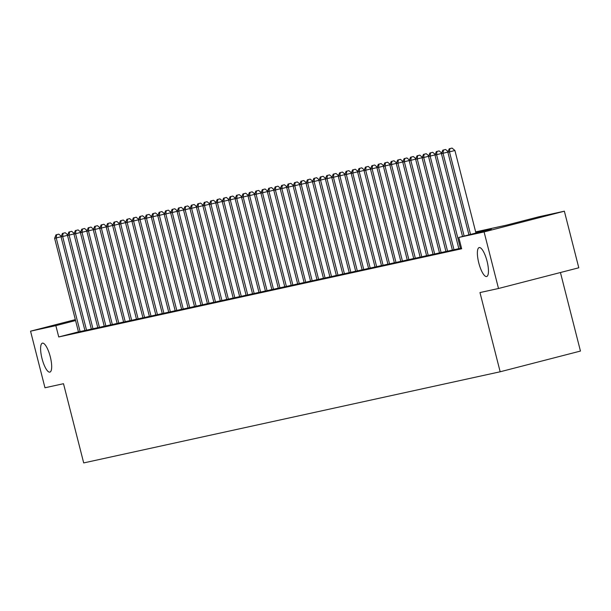 <?xml version="1.0" encoding="UTF-8"?>
<svg xmlns="http://www.w3.org/2000/svg" width="611" height="611" viewBox="0 0 611 611"><rect width="100%" height="100%" fill="white"/><g stroke="black" fill="none" stroke-linecap="round" stroke-linejoin="round"><path stroke-width="0.92" d="M478.787 262.944A14.947 4.224 75.5 0 1 479.184 247.57A14.947 4.224 75.5 0 1 487.043 261.141A14.947 4.224 75.5 0 1 486.654 276.523A14.947 4.224 75.5 0 1 478.787 262.944M42.014 358.542A14.947 4.224 75.5 0 1 42.411 343.161A14.947 4.224 75.5 0 1 50.27 356.732A14.947 4.224 75.5 0 1 49.881 372.114A14.947 4.224 75.5 0 1 42.014 358.542M560.432 272.521L580.45 351.065L500.165 371.778L83.699 462.924L63.506 383.708L44.977 387.764L30.55 331.177L75.336 319.622M475.656 231.89L506.519 225.138L539.062 216.737L564.365 211.2L484.088 231.92L458.785 237.458L491.328 229.056L475.801 232.455M484.088 231.92L498.507 288.499L578.793 267.786L564.365 211.2M458.853 248.73L461.519 248.188M452.407 250.136L458.83 248.631M445.961 251.549L452.384 250.044M439.515 252.962L445.931 251.457M433.062 254.375L439.485 252.862M426.615 255.78L433.039 254.275M420.169 257.193L426.593 255.688M413.723 258.606L420.147 257.101M407.277 260.019L413.7 258.506M400.831 261.424L407.254 259.919M394.385 262.837L400.808 261.332M387.939 264.25L394.362 262.745M381.493 265.663L387.916 264.151M375.039 267.068L381.463 265.564M368.593 268.481L375.017 266.976M362.147 269.894L368.57 268.389M355.701 271.307L362.124 269.795M349.255 272.712L355.678 271.208M342.809 274.125L349.232 272.621M336.363 275.538L342.786 274.034M329.917 276.943L336.34 275.439M323.471 278.356L329.894 276.852M317.025 279.769L323.44 278.265M310.571 281.182L316.994 279.678M304.125 282.588L310.548 281.083M297.679 284L304.102 282.496M291.233 285.413L297.656 283.909M284.787 286.826L291.21 285.322M278.341 288.232L284.764 286.727M271.895 289.645L278.318 288.14M265.449 291.057L271.872 289.553M259.003 292.47L265.426 290.966M252.557 293.876L258.972 292.371M246.103 295.289L252.526 293.784M239.657 296.702L246.08 295.197M233.211 298.115L239.634 296.602M226.765 299.52L233.188 298.015M220.319 300.933L226.742 299.428M213.873 302.346L220.296 300.841M207.427 303.759L213.85 302.246M200.981 305.164L207.404 303.659M194.535 306.577L200.958 305.072M188.081 307.99L194.504 306.485M181.635 309.403L188.058 307.891M175.189 310.808L181.612 309.303M168.743 312.221L175.166 310.716M162.297 313.634L168.72 312.129M155.851 315.047L162.274 313.535M149.405 316.452L155.828 314.948M142.959 317.865L149.382 316.361M136.513 319.278L142.936 317.773M130.067 320.691L136.482 319.179M123.613 322.096L130.036 320.592M117.167 323.509L123.59 322.005M110.721 324.922L117.144 323.418M104.275 326.327L110.698 324.823M97.829 327.74L104.252 326.236M91.383 329.153L97.806 327.649M84.937 330.566L91.36 329.062M78.46 331.865L58.74 336.959L461.664 248.769L458.785 237.458M78.491 331.972L84.914 330.467M498.507 288.499L479.971 292.562L500.165 371.778M58.74 336.959L55.853 325.64L30.55 331.177M75.573 320.554L55.853 325.64M61.146 236.686L56.227 237.962L80.11 331.666M56.617 234.7L58.786 234.143L55.975 234.845L56.617 234.7L56.227 237.962L54.616 238.313L78.498 332.017M61.306 236.266L58.786 234.143M55.975 234.845L54.616 238.313M67.592 235.281L62.673 236.549L86.556 330.253M63.063 233.287L65.24 232.73L62.421 233.433L63.063 233.287L62.673 236.549L61.062 236.9L84.944 330.604M67.752 234.861L65.24 232.73M62.421 233.433L61.062 236.9M74.038 233.868L69.119 235.136L93.002 328.84M69.517 231.882L71.686 231.317L68.867 232.02L69.517 231.882L69.119 235.136L67.508 235.487L91.39 329.192M74.198 233.448L71.686 231.317M68.867 232.02L67.508 235.487M80.484 232.455L75.565 233.723L99.448 327.427M75.963 230.469L78.132 229.912L75.313 230.607L75.963 230.469L75.565 233.723L73.954 234.074L97.836 327.786M80.652 232.035L78.132 229.912M75.313 230.607L73.954 234.074M86.93 231.042L82.011 232.317L105.902 326.022M82.409 229.056L84.578 228.499L81.759 229.201L82.409 229.056L82.011 232.317L80.4 232.669L104.29 326.373M87.098 230.622L84.578 228.499M81.759 229.201L80.4 232.669M93.376 229.637L88.458 230.905L112.348 324.609M88.855 227.643L91.024 227.086L88.205 227.788L88.855 227.643L88.458 230.905L86.846 231.256L110.736 324.96M93.544 229.217L91.024 227.086M88.205 227.788L86.846 231.256M99.822 228.224L94.904 229.492L118.794 323.196M95.301 226.238L97.47 225.673L94.659 226.375L95.301 226.238L94.904 229.492L93.292 229.843L117.182 323.547M99.99 227.804L97.47 225.673M94.659 226.375L93.292 229.843M106.268 226.811L101.35 228.079L125.24 321.791M101.747 224.825L103.916 224.268L101.105 224.963L101.747 224.825L101.35 228.079L99.738 228.43L123.628 322.142M106.436 226.391L103.916 224.268M101.105 224.963L99.738 228.43M112.714 225.398L107.803 226.673L131.686 320.378M108.193 223.412L110.362 222.855L107.551 223.557L108.193 223.412L107.803 226.673L106.192 227.025L130.074 320.729M112.882 224.978L110.362 222.855M107.551 223.557L106.192 227.025M119.168 223.993L114.249 225.26L138.132 318.965M114.639 221.999L116.808 221.442L113.997 222.144L114.639 221.999L114.249 225.26L112.638 225.612L136.52 319.316M119.328 223.573L116.808 221.442M113.997 222.144L112.638 225.612M125.614 222.58L120.695 223.847L144.578 317.552M121.085 220.594L123.254 220.029L120.443 220.731L121.085 220.594L120.695 223.847L119.084 224.199L142.966 317.903M125.774 222.16L123.254 220.029M120.443 220.731L119.084 224.199M132.06 221.167L127.141 222.435L151.024 316.147M127.531 219.181L129.708 218.623L126.889 219.318L127.531 219.181L127.141 222.435L125.53 222.794L149.412 316.498M132.22 220.747L129.708 218.623M126.889 219.318L125.53 222.794M138.506 219.754L133.588 221.029L157.47 314.734M133.985 217.768L136.154 217.21L133.335 217.913L133.985 217.768L133.588 221.029L131.976 221.381L155.858 315.085M138.666 219.334L136.154 217.21M133.335 217.913L131.976 221.381M144.952 218.348L140.034 219.616L163.916 313.321M140.431 216.355L142.6 215.798L139.782 216.5L140.431 216.355L140.034 219.616L138.422 219.968L162.305 313.672M145.12 217.928L142.6 215.798M139.782 216.5L138.422 219.968M151.398 216.936L146.48 218.203L170.37 311.908M146.877 214.95L149.046 214.385L146.228 215.087L146.877 214.95L146.48 218.203L144.868 218.555L168.758 312.259M151.566 216.515L149.046 214.385M146.228 215.087L144.868 218.555M157.844 215.523L152.926 216.79L176.816 310.503M153.323 213.537L155.492 212.979L152.674 213.674L153.323 213.537L152.926 216.79L151.314 217.149L175.204 310.854M158.012 215.103L155.492 212.979M152.674 213.674L151.314 217.149M164.29 214.11L159.372 215.385L183.262 309.09M159.769 212.124L161.938 211.566L159.127 212.269L159.769 212.124L159.372 215.385L157.76 215.736L181.65 309.441M164.458 213.697L161.938 211.566M159.127 212.269L157.76 215.736M170.736 212.704L165.825 213.972L189.708 307.677M166.215 210.711L168.384 210.153L165.573 210.856L166.215 210.711L165.825 213.972L164.206 214.324L188.096 308.028M170.904 212.284L168.384 210.153M165.573 210.856L164.206 214.324M177.19 211.291L172.271 212.559L196.154 306.264M172.661 209.306L174.83 208.741L172.019 209.443L172.661 209.306L172.271 212.559L170.66 212.911L194.542 306.623M177.35 210.871L174.83 208.741M172.019 209.443L170.66 212.911M183.636 209.879L178.718 211.146L202.6 304.858M179.107 207.893L181.276 207.335L178.465 208.03L179.107 207.893L178.718 211.146L177.106 211.505L200.988 305.21M183.796 209.458L181.276 207.335M178.465 208.03L177.106 211.505M190.082 208.466L185.164 209.741L209.046 303.446M185.553 206.48L187.722 205.922L184.912 206.625L185.553 206.48L185.164 209.741L183.552 210.092L207.435 303.797M190.242 208.053L187.722 205.922M184.912 206.625L183.552 210.092M196.528 207.06L191.61 208.328L215.492 302.033M191.999 205.075L194.176 204.509L191.358 205.212L191.999 205.075L191.61 208.328L189.998 208.679L213.881 302.384M196.689 206.64L194.176 204.509M191.358 205.212L189.998 208.679M202.974 205.647L198.056 206.915L221.938 300.62M198.453 203.662L200.622 203.096L197.804 203.799L198.453 203.662L198.056 206.915L196.444 207.266L220.327 300.979M203.135 205.227L200.622 203.096M197.804 203.799L196.444 207.266M209.42 204.234L204.502 205.502L228.392 299.214M204.899 202.249L207.068 201.691L204.25 202.394L204.899 202.249L204.502 205.502L202.89 205.861L226.773 299.566M209.588 203.814L207.068 201.691M204.25 202.394L202.89 205.861M215.866 202.829L210.948 204.097L234.838 297.801M211.345 200.836L213.514 200.278L210.696 200.981L211.345 200.836L210.948 204.097L209.336 204.448L233.226 298.153M216.034 202.409L213.514 200.278M210.696 200.981L209.336 204.448M222.312 201.416L217.394 202.684L241.284 296.388M217.791 199.43L219.96 198.865L217.142 199.568L217.791 199.43L217.394 202.684L215.782 203.035L239.672 296.74M222.48 200.996L219.96 198.865M217.142 199.568L215.782 203.035M228.758 200.003L223.84 201.271L247.73 294.976M224.237 198.017L226.406 197.46L223.595 198.155L224.237 198.017L223.84 201.271L222.228 201.622L246.118 295.334M228.926 199.583L226.406 197.46M223.595 198.155L222.228 201.622M235.204 198.59L230.294 199.858L254.176 293.57M230.683 196.605L232.852 196.047L230.042 196.75L230.683 196.605L230.294 199.858L228.682 200.217L252.564 293.922M235.372 198.17L232.852 196.047M230.042 196.75L228.682 200.217M241.658 197.185L236.74 198.453L260.622 292.157M237.129 195.192L239.298 194.634L236.488 195.337L237.129 195.192L236.74 198.453L235.128 198.804L259.011 292.509M241.819 196.765L239.298 194.634M236.488 195.337L235.128 198.804M248.104 195.772L243.186 197.04L267.068 290.744M243.575 193.786L245.744 193.221L242.934 193.924L243.575 193.786L243.186 197.04L241.574 197.391L265.457 291.096M248.265 195.352L245.744 193.221M242.934 193.924L241.574 197.391M254.55 194.359L249.632 195.627L273.514 289.331M250.021 192.373L252.198 191.816L249.38 192.511L250.021 192.373L249.632 195.627L248.02 195.978L271.903 289.69M254.711 193.939L252.198 191.816M249.38 192.511L248.02 195.978M260.996 192.946L256.078 194.214L279.96 287.926M256.475 190.96L258.644 190.403L255.826 191.106L256.475 190.96L256.078 194.214L254.466 194.573L278.349 288.277M261.157 192.526L258.644 190.403M255.826 191.106L254.466 194.573M267.442 191.541L262.524 192.809L286.406 286.513M262.921 189.547L265.09 188.99L262.272 189.693L262.921 189.547L262.524 192.809L260.912 193.16L284.795 286.865M267.61 191.121L265.09 188.99M262.272 189.693L260.912 193.16M273.888 190.128L268.97 191.396L292.86 285.1M269.367 188.142L271.536 187.577L268.718 188.28L269.367 188.142L268.97 191.396L267.358 191.747L291.248 285.452M274.056 189.708L271.536 187.577M268.718 188.28L267.358 191.747M280.334 188.715L275.416 189.983L299.306 283.687M275.813 186.729L277.982 186.172L275.164 186.867L275.813 186.729L275.416 189.983L273.804 190.334L297.694 284.046M280.502 188.295L277.982 186.172M275.164 186.867L273.804 190.334M286.78 187.302L281.862 188.578L305.752 282.282M282.259 185.316L284.428 184.759L281.618 185.461L282.259 185.316L281.862 188.578L280.25 188.929L304.141 282.633M286.949 186.882L284.428 184.759M281.618 185.461L280.25 188.929M293.227 185.897L288.308 187.165L312.198 280.869M288.705 183.903L290.874 183.346L288.064 184.048L288.705 183.903L288.308 187.165L286.696 187.516L310.587 281.22M293.395 185.477L290.874 183.346M288.064 184.048L286.696 187.516M299.673 184.484L294.762 185.752L318.644 279.456M295.151 182.498L297.32 181.933L294.51 182.636L295.151 182.498L294.762 185.752L293.15 186.103L317.033 279.807M299.841 184.064L297.32 181.933M294.51 182.636L293.15 186.103M306.126 183.071L301.208 184.339L325.09 278.043M301.597 181.085L303.766 180.528L300.956 181.223L301.597 181.085L301.208 184.339L299.596 184.69L323.479 278.402M306.287 182.651L303.766 180.528M300.956 181.223L299.596 184.69M312.572 181.658L307.654 182.933L331.536 276.638M308.043 179.672L310.212 179.115L307.402 179.817L308.043 179.672L307.654 182.933L306.042 183.285L329.925 276.989M312.733 181.238L310.212 179.115M307.402 179.817L306.042 183.285M319.018 180.253L314.1 181.52L337.982 275.225M314.489 178.259L316.666 177.702L313.848 178.404L314.489 178.259L314.1 181.52L312.488 181.872L336.371 275.576M319.179 179.833L316.666 177.702M313.848 178.404L312.488 181.872M325.464 178.84L320.546 180.108L344.428 273.812M320.943 176.854L323.112 176.289L320.294 176.991L320.943 176.854L320.546 180.108L318.934 180.459L342.817 274.163M325.625 178.42L323.112 176.289M320.294 176.991L318.934 180.459M331.91 177.427L326.992 178.695L350.874 272.407M327.389 175.441L329.558 174.883L326.74 175.578L327.389 175.441L326.992 178.695L325.38 179.054L349.263 272.758M332.079 177.007L329.558 174.883M326.74 175.578L325.38 179.054M338.357 176.014L333.438 177.289L357.328 270.994M333.835 174.028L336.004 173.471L333.186 174.173L333.835 174.028L333.438 177.289L331.826 177.641L355.717 271.345M338.525 175.594L336.004 173.471M333.186 174.173L331.826 177.641M344.803 174.609L339.884 175.876L363.774 269.581M340.281 172.615L342.45 172.058L339.632 172.76L340.281 172.615L339.884 175.876L338.273 176.228L362.163 269.932M344.971 174.188L342.45 172.058M339.632 172.76L338.273 176.228M351.249 173.196L346.33 174.463L370.22 268.168M346.727 171.21L348.896 170.645L346.086 171.347L346.727 171.21L346.33 174.463L344.719 174.815L368.609 268.519M351.417 172.776L348.896 170.645M346.086 171.347L344.719 174.815M357.695 171.783L352.784 173.05L376.666 266.763M353.173 169.797L355.342 169.239L352.532 169.934L353.173 169.797L352.784 173.05L351.172 173.409L375.055 267.114M357.863 171.363L355.342 169.239M352.532 169.934L351.172 173.409M364.148 170.37L359.23 171.645L383.112 265.35M359.619 168.384L361.788 167.826L358.978 168.529L359.619 168.384L359.23 171.645L357.618 171.996L381.501 265.701M364.309 169.957L361.788 167.826M358.978 168.529L357.618 171.996M370.594 168.964L365.676 170.232L389.558 263.937M366.065 166.971L368.234 166.413L365.424 167.116L366.065 166.971L365.676 170.232L364.064 170.584L387.947 264.288M370.755 168.544L368.234 166.413M365.424 167.116L364.064 170.584M377.04 167.551L372.122 168.819L396.004 262.524M372.511 165.566L374.688 165.001L371.87 165.703L372.511 165.566L372.122 168.819L370.51 169.171L394.393 262.883M377.201 167.131L374.688 165.001M371.87 165.703L370.51 169.171M383.487 166.139L378.568 167.406L402.45 261.118M378.965 164.153L381.134 163.595L378.316 164.29L378.965 164.153L378.568 167.406L376.956 167.765L400.839 261.47M383.647 165.718L381.134 163.595M378.316 164.29L376.956 167.765M389.933 164.726L385.014 166.001L408.896 259.706M385.411 162.74L387.58 162.182L384.762 162.885L385.411 162.74L385.014 166.001L383.403 166.352L407.285 260.057M390.101 164.313L387.58 162.182M384.762 162.885L383.403 166.352M396.379 163.32L391.46 164.588L415.35 258.293M391.857 161.335L394.026 160.769L391.208 161.472L391.857 161.335L391.46 164.588L389.849 164.939L413.739 258.644M396.547 162.9L394.026 160.769M391.208 161.472L389.849 164.939M402.825 161.907L397.906 163.175L421.796 256.88M398.303 159.922L400.472 159.356L397.654 160.059L398.303 159.922L397.906 163.175L396.295 163.527L420.185 257.239M402.993 161.487L400.472 159.356M397.654 160.059L396.295 163.527M409.271 160.494L404.352 161.762L428.242 255.474M404.749 158.509L406.918 157.951L404.108 158.646L404.749 158.509L404.352 161.762L402.741 162.121L426.631 255.826M409.439 160.074L406.918 157.951M404.108 158.646L402.741 162.121M415.717 159.089L410.798 160.357L434.688 254.061M411.195 157.096L413.364 156.538L410.554 157.241L411.195 157.096L410.798 160.357L409.187 160.708L433.077 254.413M415.885 158.669L413.364 156.538M410.554 157.241L409.187 160.708M422.163 157.676L417.252 158.944L441.134 252.649M417.641 155.69L419.81 155.125L417 155.828L417.641 155.69L417.252 158.944L415.64 159.295L439.523 253M422.331 157.256L419.81 155.125M417 155.828L415.64 159.295M428.617 156.263L423.698 157.531L447.58 251.236M424.087 154.278L426.257 153.712L423.446 154.415L424.087 154.278L423.698 157.531L422.086 157.882L445.969 251.595M428.777 155.843L426.257 153.712M423.446 154.415L422.086 157.882M435.063 154.85L430.144 156.118L454.026 249.83M430.534 152.865L432.703 152.307L429.892 153.01L430.534 152.865L430.144 156.118L428.532 156.477L452.415 250.182M435.223 154.43L432.703 152.307M429.892 153.01L428.532 156.477M441.509 153.445L436.59 154.713L460.473 248.417M436.98 151.452L439.156 150.894L436.338 151.597L436.98 151.452L436.59 154.713L434.979 155.064L458.861 248.769M441.669 153.025L439.156 150.894M436.338 151.597L434.979 155.064M447.955 152.032L443.036 153.3L464.139 236.075M443.433 150.046L445.602 149.481L442.784 150.184L443.433 150.046L443.036 153.3L441.425 153.651L462.535 236.488M448.115 151.612L445.602 149.481M442.784 150.184L441.425 153.651M475.946 233.028L454.905 150.489L449.482 151.887L470.523 234.425M449.879 148.633L452.048 148.076L449.23 148.771L449.879 148.633L449.482 151.887L447.871 152.238L468.927 234.838M454.905 150.489L452.048 148.076M449.23 148.771L447.871 152.238"/></g></svg>

